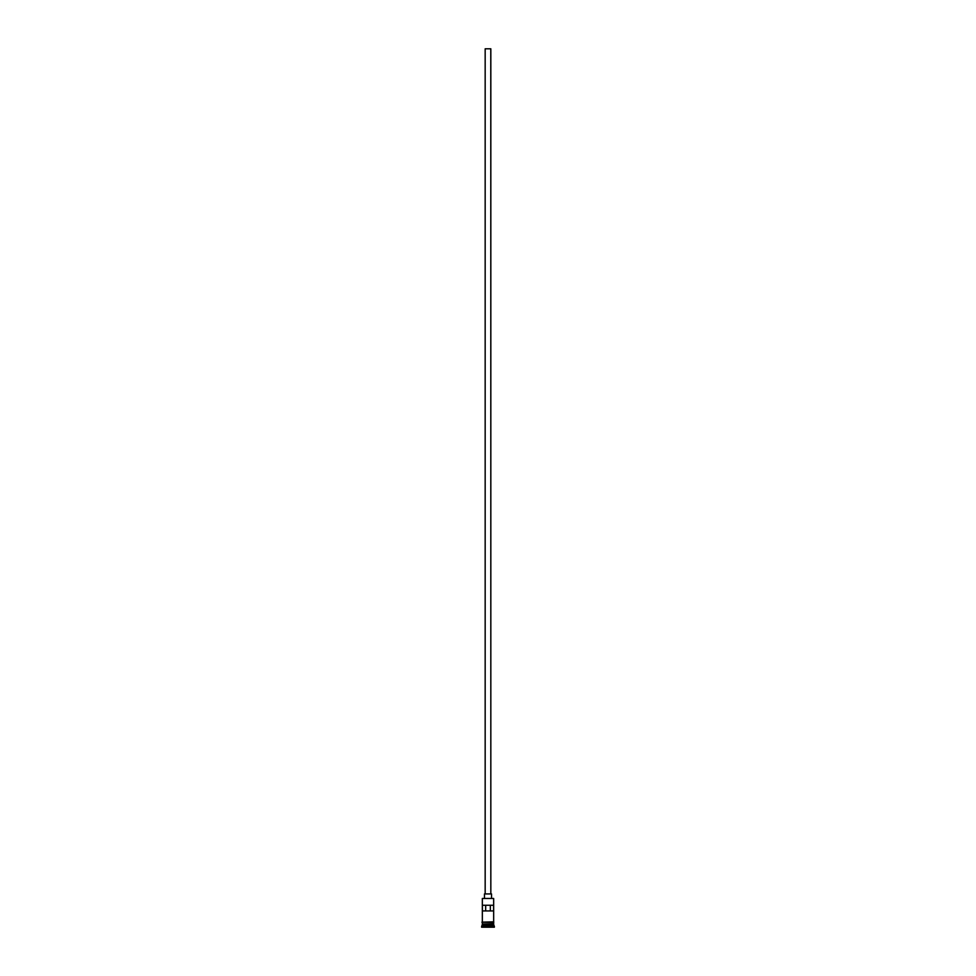 <?xml version="1.0" encoding="UTF-8"?>
<svg xmlns="http://www.w3.org/2000/svg" width="976" height="976" viewBox="0 0 976 976"><rect width="100%" height="100%" fill="white"/><g stroke="black" fill="none" stroke-linecap="round" stroke-linejoin="round"><path stroke-width="1.46" d="M493.661 898.457L482.339 898.457L493.661 898.457L482.339 898.457L482.339 921.82L482.339 898.457L493.661 898.457L493.661 921.82L493.661 898.457M490.83 893.931L490.83 48.8L485.17 48.8L485.17 893.931L485.17 48.8L490.782 48.8L490.83 893.931M491.538 898.176L491.538 893.931L484.462 893.931L484.462 898.176L484.462 893.931L491.538 893.931L491.538 898.176M493.661 924.37L493.661 922.527L493.527 924.089L482.473 924.089L481.632 926.492L494.368 926.492L493.661 925.785L482.339 925.785L493.661 925.785L493.661 924.37L482.473 924.223L493.527 924.223L494.368 926.492L481.632 926.492L481.632 927.2L494.368 927.2L494.368 926.492L494.368 927.2L481.632 927.2L482.339 924.37L493.661 924.37M482.339 923.943L493.661 923.943L482.339 923.943L482.339 922.527L482.339 923.943M482.4 905.252L493.6 905.252L493.6 910.925L482.4 910.925L482.4 905.252L493.6 905.252L493.6 910.925L482.4 910.925L482.4 905.252M493.734 921.82L481.912 922.174L493.734 922.527L493.734 921.82L493.734 922.527L481.912 922.174L493.734 921.82M485.67 905.252L485.67 910.925L485.67 905.252M493.527 924.089L482.473 924.223L493.527 924.089M490.33 910.925L490.33 905.252L490.33 910.925"/></g></svg>
